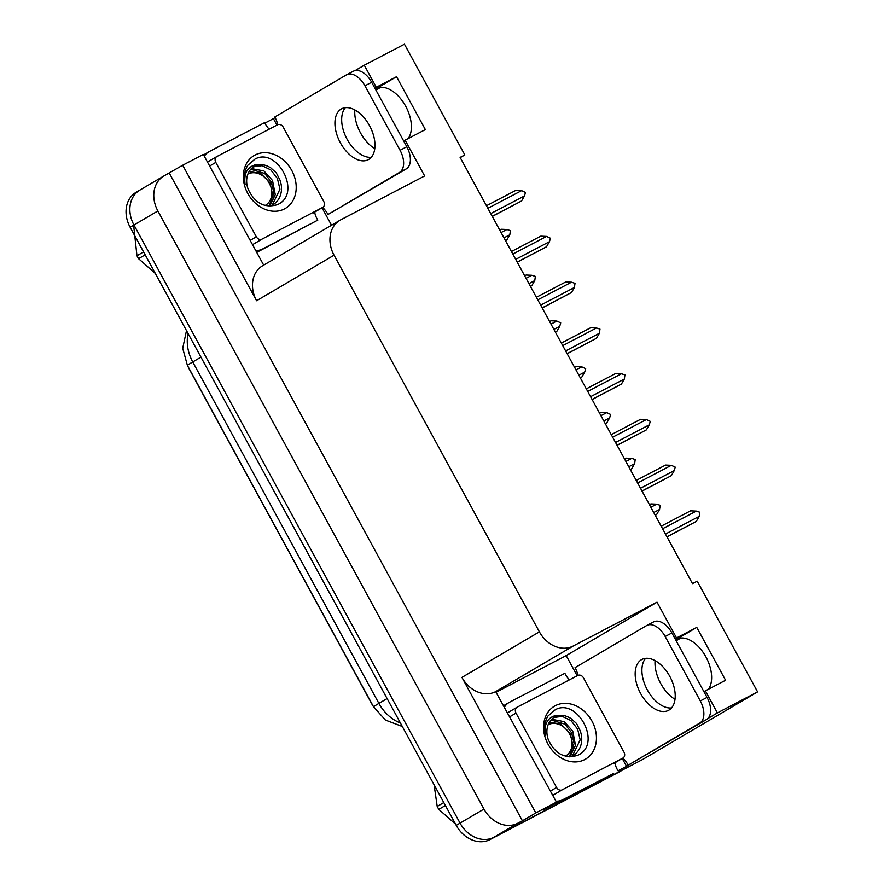 <?xml version="1.0" encoding="UTF-8"?>
<svg xmlns="http://www.w3.org/2000/svg" width="884" height="884" viewBox="0 0 884 884"><rect width="100%" height="100%" fill="white"/><g stroke="black" fill="none" stroke-linecap="round" stroke-linejoin="round"><path stroke-width="1.33" d="M655.077 660.624A30.122 17.735 -117.6 0 0 660.702 683.487A30.122 17.735 -117.6 0 0 675.022 699.343M374.783 148.656A30.122 17.735 62.4 0 1 360.462 132.81A30.122 17.735 62.4 0 1 354.838 109.948M460.233 157.628L464.829 154.932L404.452 44.2L364.263 65.217L376.297 87.284L396.529 76.709L375.965 88.798A30.122 17.735 62.4 0 1 376.418 88.544A30.122 17.735 62.4 0 1 403.977 103.34A30.122 17.735 62.4 0 1 408.176 138.578M703.929 691.697L705.366 690.846L717.399 712.913L757.588 691.896L642.834 759.378L493.802 837.325A28.244 22.818 -120.5 0 1 460.056 823.126L133.959 225.011A28.244 22.818 -120.5 0 1 139.871 190.082A28.244 22.818 -120.5 0 1 140.678 189.64M496.454 692.084L566.18 655.608L577.186 675.785M622.259 758.461L626.546 766.34L618.049 770.793A18.829 15.216 -120.5 0 1 614.877 762.804M555.506 803.501L543.063 810.009L556.456 802.131L495.681 691.62A28.244 22.818 59.5 0 1 461.934 677.409L535.826 812.926L556.456 802.131M264.891 123.108L273.421 118.644L276.946 125.108M322.019 207.784L331.522 225.232M263.675 265.134L203.32 154.446L182.69 165.231L256.581 300.759A28.244 22.818 59.5 0 1 262.493 265.83L339.953 220.282A28.244 22.818 59.5 0 0 334.041 255.2L539.395 631.85A28.244 22.818 59.5 0 0 573.141 646.06L657.022 602.181L566.18 655.608M169.297 173.109L522.433 820.805L517.715 823.269A28.244 22.818 -120.5 0 1 483.968 809.059L157.871 210.956A28.244 22.818 -120.5 0 1 163.783 176.026A28.244 22.818 -120.5 0 1 164.579 175.573L182.69 165.231M364.263 65.217L355.114 70.609M275.167 117.616L273.421 118.644M717.399 712.913L707.83 718.548M631.209 763.599L626.546 766.34M535.826 812.926L522.433 820.805M676.172 640.789L680.868 638.027M375.932 90.113L380.628 87.35M757.588 691.896L697.211 581.164L692.492 583.628L460.111 157.396L464.829 154.932M403.69 141.02L405.126 140.169L424.64 175.949L340.749 219.829A28.244 22.818 59.5 0 0 339.953 220.282M657.022 602.181L676.536 637.961L675.1 638.812M376.297 87.284L374.86 88.135M705.366 690.846L725.598 680.271L696.769 627.386L676.536 637.961M396.529 76.709L425.359 129.594L405.126 140.169M373.413 706.57A25.415 20.542 -120.5 0 1 371.821 703.951L189.264 369.114A25.415 20.542 -120.5 0 1 187.927 366.363M708.416 689.255A30.122 17.735 -117.6 0 0 704.216 654.016A30.122 17.735 -117.6 0 0 676.658 639.22A30.122 17.735 -117.6 0 0 676.205 639.475L677.122 638.988M696.769 627.386L676.205 639.475M623.408 769.511A28.244 22.818 -120.5 0 1 622.601 769.953L493.802 837.325A28.244 22.818 -120.5 0 1 460.056 823.126L133.959 225.011A28.244 22.818 -120.5 0 1 139.871 190.082L163.783 176.026M623.01 769.743L619.574 771.765A28.244 22.818 -120.5 0 1 618.778 772.207L489.979 839.579A28.244 22.818 -120.5 0 1 456.232 825.369L130.136 227.254A28.244 22.818 -120.5 0 1 136.048 192.336L139.871 190.082M655.254 515.328L656.657 514.51L655.221 515.261M650.845 507.239L656.679 504.189L660.182 505.317L659.563 509.471L653.729 512.521M656.679 504.189L650.9 503.924L649.453 504.687M656.657 514.51L659.563 509.471M662.58 528.754L696.316 511.107L690.537 510.841L661.188 526.201M696.316 511.107L699.819 512.234L699.2 516.389L665.464 534.047M667.011 536.886L696.305 521.427L666.956 536.776M696.305 521.427L699.2 516.389M630.303 469.548L631.706 468.73L630.259 469.481M625.883 461.459L631.717 458.409L635.22 459.536L634.601 463.691L628.767 466.752M631.717 458.409L625.938 458.144L624.491 458.906M631.706 468.73L634.601 463.691M605.341 423.767L606.744 422.95L605.297 423.701M600.921 415.679L606.755 412.629L610.634 414.441L609.64 417.911L603.805 420.972M606.755 412.629L600.976 412.364L599.529 413.126M606.744 422.95L609.64 417.911M580.379 377.987L581.783 377.17L580.335 377.921M575.97 369.899L581.805 366.849L585.672 368.661L584.689 372.131L578.854 375.192M581.805 366.849L576.014 366.584L574.578 367.346M581.783 377.17L584.689 372.131M637.618 482.973L671.354 465.327L665.575 465.072L636.226 480.421M671.354 465.327L675.232 467.139L674.238 470.608L640.502 488.266M642.049 491.106L671.343 475.647L641.994 490.996M671.343 475.647L674.238 470.608M612.656 437.193L646.403 419.546L640.613 419.292L611.264 434.641M646.403 419.546L650.27 421.359L649.287 424.828L615.54 442.486M617.087 445.326L646.381 429.867L617.032 445.216M646.381 429.867L649.287 424.828M587.694 391.413L621.441 373.766L615.651 373.512L586.302 388.861M621.441 373.766L624.944 374.893L624.325 379.059L590.578 396.706M592.136 399.546L621.419 384.087L592.07 399.435M621.419 384.087L624.325 379.059M562.732 345.633L596.479 327.986L590.7 327.732L561.34 343.08M596.479 327.986L599.982 329.113L599.363 333.279L565.616 350.926M567.174 353.766L596.457 338.307L567.108 353.655M596.457 338.307L599.363 333.279M369.534 125.661A28.719 16.907 -117.6 0 0 341.644 108.787A28.719 16.907 -117.6 0 0 340.373 142.81A28.719 16.907 -117.6 0 0 368.263 159.684A28.719 16.907 -117.6 0 0 369.534 125.661M371.291 157.264A28.719 16.907 62.4 0 1 347.114 139.285A28.719 16.907 62.4 0 1 345.357 107.682M364.926 85.814L400.065 150.269A18.829 11.083 62.4 0 1 399.513 172.413L327.986 214.48L406.264 168.888A18.829 11.083 62.4 0 0 406.817 146.744L371.667 82.278L364.926 85.814A18.829 11.083 62.4 0 0 346.638 74.753L353.379 71.228A18.829 11.083 62.4 0 1 371.667 82.278M277.775 124.677A18.829 11.083 62.4 0 0 274.825 116.975L346.351 74.908A18.829 11.083 62.4 0 1 346.638 74.753M313.08 213.033L322.638 207.408L261.951 239.155A4.707 3.801 -120.5 0 1 256.327 236.79L215.784 162.413A4.707 3.801 -120.5 0 1 216.768 156.59A4.707 3.801 -120.5 0 1 216.9 156.523L277.587 124.777A4.707 3.801 -120.5 0 1 283.212 127.141L323.765 201.508A4.707 3.801 -120.5 0 1 322.771 207.331A4.707 3.801 -120.5 0 1 322.638 207.408A18.829 11.083 62.4 0 1 327.986 214.48M256.692 252.338A18.829 15.216 59.5 0 0 257.73 251.852L317.809 220.116A18.829 15.216 -120.5 0 1 314.638 212.127M257.73 251.852L262.515 249.045A18.829 15.216 -120.5 0 1 255.675 250.459M204.337 156.313A18.829 15.216 -120.5 0 1 208.812 151.827L204.038 154.645A18.829 15.216 59.5 0 0 203.585 154.921M208.812 151.827A18.829 15.216 -120.5 0 1 209.353 151.529L264.647 122.611A18.829 15.216 -120.5 0 0 269.189 129.163M262.515 249.045L317.809 220.116M669.774 676.337A28.719 16.907 -117.6 0 0 641.883 659.475A28.719 16.907 -117.6 0 0 640.613 693.487A28.719 16.907 -117.6 0 0 668.503 710.36A28.719 16.907 -117.6 0 0 669.774 676.337M671.531 707.94A28.719 16.907 62.4 0 1 647.353 689.962A28.719 16.907 62.4 0 1 645.596 658.359M665.166 636.491L700.305 700.946A18.829 11.083 62.4 0 1 699.752 723.09L628.226 765.157L706.504 719.565A18.829 11.083 62.4 0 0 707.056 697.421L671.906 632.966L665.166 636.491A18.829 11.083 62.4 0 0 646.878 625.43L653.619 621.905A18.829 11.083 62.4 0 1 671.906 632.966M578.014 675.365A18.829 11.083 62.4 0 0 575.064 667.652L646.591 625.585A18.829 11.083 62.4 0 1 646.878 625.43M613.319 763.71L622.877 758.085L562.191 789.832A4.707 3.801 -120.5 0 1 556.566 787.467L516.024 713.09A4.707 3.801 -120.5 0 1 517.007 707.266A4.707 3.801 -120.5 0 1 517.14 707.2L577.827 675.453A4.707 3.801 -120.5 0 1 583.451 677.818L624.005 752.196A4.707 3.801 -120.5 0 1 623.01 758.008A4.707 3.801 -120.5 0 1 622.877 758.085A18.829 11.083 62.4 0 1 628.226 765.157M553.472 803.887A18.829 15.216 59.5 0 0 557.97 802.528L613.264 773.611L562.754 799.722A18.829 15.216 -120.5 0 1 555.914 801.136M504.576 706.99A18.829 15.216 -120.5 0 1 509.051 702.504L504.278 705.321A18.829 15.216 59.5 0 0 503.825 705.598M509.051 702.504A18.829 15.216 -120.5 0 1 509.593 702.205L564.887 673.288A18.829 15.216 -120.5 0 0 569.429 679.851M255.078 155.02A30.697 24.807 -120.5 0 1 291.753 170.457A30.697 24.807 -120.5 0 1 284.46 208.911A30.697 24.807 -120.5 0 1 247.785 193.463A30.697 24.807 -120.5 0 1 255.078 155.02M277.289 204.701C302.803 193.905 277.035 146.49 254.979 159.109L247.73 165.341C244.426 170.921 243.564 177.364 245.133 184.668C243.697 174.015 246.923 167.452 254.835 164.977L258.371 164.811A21.282 17.194 59.5 0 0 254.802 166.093A21.282 17.194 59.5 0 0 254.205 166.435A21.282 17.194 59.5 0 0 248.006 188.833C254.625 203.099 264.393 208.381 277.289 204.701M269.819 206.193L272.979 204.768M272.338 205.121C280.129 200.878 283.897 190.513 279.863 179.839C274.78 170.148 278.073 174.734 270.858 167.927C266.46 165.186 262.305 164.148 258.371 164.811M272.206 205.187L279.941 189.176L277.399 178.469L270.769 169.894L262.007 165.684L253.553 166.833M269.145 206.16L273.874 192.745L271.322 182.038L264.703 173.474L250.769 169.275M269.764 206.193L275.267 194.613L272.515 180.491L263.973 170.966L251.41 168.579M313.345 212.878A4.707 3.801 -120.5 0 1 313.212 212.956L322.771 207.331M555.318 705.697A30.697 24.807 -120.5 0 1 591.993 721.145A30.697 24.807 -120.5 0 1 584.7 759.588A30.697 24.807 -120.5 0 1 548.025 744.14A30.697 24.807 -120.5 0 1 555.318 705.697M577.528 755.378C603.043 744.582 577.274 697.167 555.218 709.786L547.969 716.018C544.666 721.598 543.804 728.04 545.373 735.344C543.936 724.692 547.163 718.128 555.075 715.664L558.611 715.487A21.282 17.194 59.5 0 0 555.042 716.769A21.282 17.194 59.5 0 0 554.445 717.112A21.282 17.194 59.5 0 0 548.246 739.51C554.865 753.776 564.633 759.058 577.528 755.378M570.058 756.87L573.219 755.444M572.578 755.798C580.368 751.566 584.136 741.201 580.103 730.515C575.02 720.825 578.313 725.41 571.097 718.604C566.699 715.863 562.544 714.824 558.611 715.487M572.445 755.875L580.18 739.853L577.639 729.145L571.009 720.582L562.246 716.371L553.793 717.51M569.384 756.837L574.114 743.422L571.561 732.714L564.942 724.151L551.008 719.952M570.003 756.87L575.506 745.289L572.755 731.167L564.213 721.642L551.649 719.256M613.584 763.555A4.707 3.801 -120.5 0 1 613.452 763.632L623.01 758.008M145.153 254.813L138.567 258.692L155.319 273.454M138.567 258.692A50.841 41.073 -120.5 0 1 137.749 257.233A50.841 41.073 -120.5 0 1 136.965 255.763L143.562 251.885M247.907 174.037A17.934 14.487 -120.5 0 1 269.233 183.121A17.934 14.487 -120.5 0 1 265.112 205.497M249.078 171.595L260.537 173.242L270.018 182.822L273.3 198.06M133.617 225.21L136.965 255.763M445.392 805.49L438.807 809.368L455.558 824.131M438.807 809.368A50.841 41.073 -120.5 0 1 437.989 807.91A50.841 41.073 -120.5 0 1 437.204 806.44L443.801 802.561M548.146 724.714A17.934 14.487 -120.5 0 1 569.473 733.797A17.934 14.487 -120.5 0 1 565.351 756.174M549.318 722.283L560.776 723.93L570.268 733.51L573.539 748.737M434.099 784.771L437.204 806.44M555.417 332.218L556.821 331.389L555.384 332.141M551.008 324.119L556.843 321.069L560.71 322.881L559.727 326.351L553.892 329.412M556.843 321.069L551.052 320.815L549.616 321.566M556.821 331.389L559.727 326.351M530.455 286.438L531.859 285.609L530.422 286.361M526.046 278.338L531.881 275.289L535.384 276.416L534.765 280.582L528.93 283.631M531.881 275.289L526.102 275.034L524.654 275.786M531.859 285.609L534.765 280.582M505.504 240.658L506.908 239.829L505.46 240.581M501.084 232.558L506.919 229.508L510.422 230.636L509.803 234.801L503.968 237.851M506.919 229.508L501.14 229.254L499.692 230.006M506.908 239.829L509.803 234.801M537.781 299.853L571.517 282.206L565.738 281.952L536.389 297.3M571.517 282.206L575.02 283.344L574.401 287.499L540.665 305.146M542.212 307.986L571.506 292.527L542.146 307.875M571.506 292.527L574.401 287.499M512.819 254.073L546.555 236.426L540.776 236.172L511.427 251.52M546.555 236.426L550.434 238.238L549.439 241.719L515.703 259.366M517.25 262.205L546.544 246.746L517.195 262.095M546.544 246.746L549.439 241.719M487.858 208.292L521.604 190.646L515.814 190.392L486.465 205.74M521.604 190.646L525.472 192.458L524.488 195.939L490.742 213.585M492.289 216.425L521.582 200.966L492.233 216.315M521.582 200.966L524.488 195.939M375.965 88.798L376.882 88.312M157.871 210.956L130.136 227.254M483.968 809.059L456.232 825.369M517.715 823.269L489.979 839.579M539.395 631.85L461.934 677.409M334.041 255.2L256.581 300.759M573.141 646.06L495.681 691.62M402.331 726.493L385.457 720.084L373.567 706.835A32.951 0.785 -28.6 0 1 378.893 703.41A37.658 30.432 59.5 0 0 400.43 723.013M188.071 333.533A37.658 30.432 59.5 0 0 192.734 361.965A32.951 0.785 151.4 0 0 187.397 365.39L182.712 348.252L186.491 330.627M200.944 357.136L192.734 361.965L378.893 703.41L387.104 698.581M618.778 772.207L622.601 769.953M400.065 150.269L406.817 146.744M399.513 172.413L406.264 168.888M557.97 802.528L562.754 799.722M700.305 700.946L707.056 697.421M699.752 723.09L706.504 719.565M261.951 239.155L252.526 244.691M256.327 236.79L250.183 240.393M216.635 156.678L207.475 162.059L216.768 156.59M215.784 162.413L209.641 166.026M562.191 789.832L552.765 795.368M556.566 787.467L550.423 791.081M516.875 707.355L507.714 712.736L517.007 707.266M516.024 713.09L509.88 716.703M373.567 706.835L187.397 365.39"/></g></svg>
